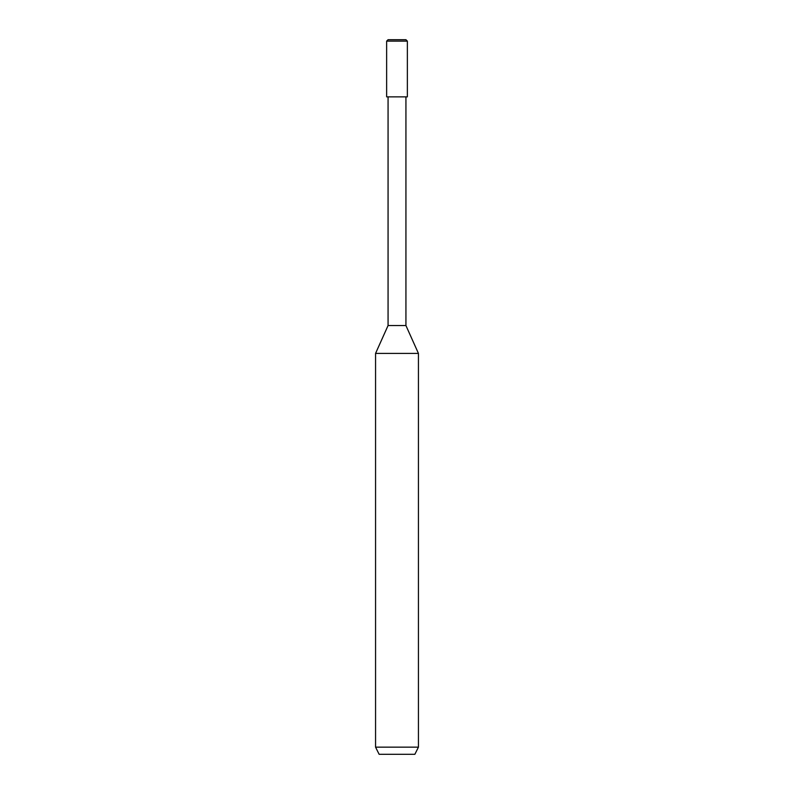 <?xml version="1.0" encoding="UTF-8"?>
<svg xmlns="http://www.w3.org/2000/svg" width="794" height="794" viewBox="0 0 794 794"><rect width="100%" height="100%" fill="white"/><g stroke="black" fill="none" stroke-linecap="round" stroke-linejoin="round"><path stroke-width="1.19" d="M405.933 39.7L388.067 39.7L405.933 39.7L407.362 41.129L386.638 41.129L388.067 39.7L386.638 41.129L407.362 41.129L407.362 96.868L386.638 96.868L386.638 41.129L386.638 96.868L407.362 96.868L407.362 41.129L405.933 39.7M405.933 96.868L405.933 325.54L388.067 325.54L388.067 96.868L388.067 325.54L405.933 325.54L418.438 353.409L375.562 353.409L388.067 325.54L375.562 353.409L418.438 353.409L418.438 747.154L375.562 747.154L375.562 353.409L375.562 747.154L418.438 747.154L414.865 754.3L379.135 754.3L375.562 747.154L379.135 754.3L414.865 754.3L418.438 747.154L418.438 353.409L405.933 325.54L405.933 96.868"/></g></svg>
